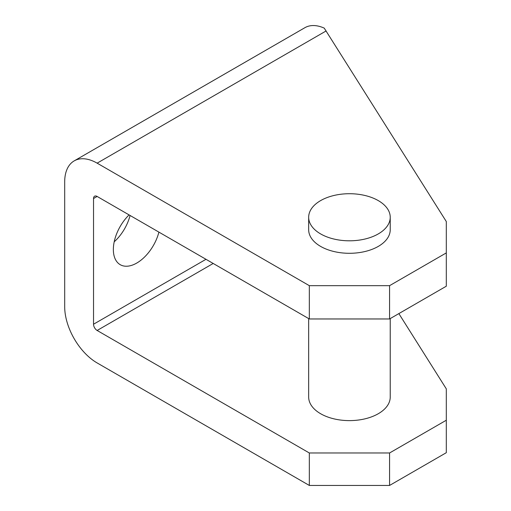 <?xml version="1.0" encoding="UTF-8"?>
<svg xmlns="http://www.w3.org/2000/svg" width="511" height="511" viewBox="0 0 511 511"><rect width="100%" height="100%" fill="white"/><g stroke="black" fill="none" stroke-linecap="round" stroke-linejoin="round"><path stroke-width="0.77" d="M390.232 318.583L390.232 397.066A40.778 23.544 180 0 1 365.058 418.822A40.778 23.544 180 0 1 320.614 413.718A40.778 23.544 180 0 1 308.67 397.066L308.67 318.583M390.232 217.264L390.232 229.746A40.778 23.544 180 0 1 365.058 251.501A40.778 23.544 180 0 1 320.614 246.398A40.778 23.544 180 0 1 308.67 229.746L308.67 217.264A40.778 23.544 180 0 1 333.843 195.509A40.778 23.544 180 0 1 378.287 200.612A40.778 23.544 180 0 1 390.232 217.264A40.778 23.544 180 0 1 365.058 239.014A40.778 23.544 180 0 1 320.614 233.91A40.778 23.544 180 0 1 308.67 217.264M114.209 241.805A33.132 19.131 120 0 0 130.075 215.47M158.908 232.115A33.132 19.131 -60 0 1 120.219 264.685A33.132 19.131 -60 0 1 113.353 249.521A33.132 19.131 -60 0 1 129.079 214.895M94.586 196.198A5.097 2.945 -120 0 0 93.532 198.53L97.135 196.454A5.097 2.945 -120 0 0 94.586 196.198L94.586 196.198M205.99 259.301L93.532 324.23A5.097 2.945 -120 0 0 94.586 327.781A5.097 2.945 -120 0 0 97.135 330.47L213.202 263.465M398.861 313.601L446.307 388.865L446.307 420.227L389.567 452.982L309.334 452.982L309.334 485.45L97.135 362.938A45.875 26.489 60 0 1 74.197 338.723A45.875 26.489 60 0 1 64.693 306.747L64.693 181.884A45.875 26.489 60 0 1 74.197 160.882L304.888 27.696A45.875 26.489 -120 0 1 324.223 28.118L446.307 221.544L446.307 252.907L389.567 285.668L309.334 285.668L97.135 163.156L326.146 30.935M304.888 27.696L74.197 160.882A45.875 26.489 60 0 1 97.135 163.156M309.334 452.982L97.135 330.47M93.532 324.23L93.532 198.53M97.135 196.454L309.334 318.966L389.567 318.966L446.307 286.205L446.307 252.907M309.334 318.966L309.334 285.668M389.567 318.966L389.567 285.668M309.334 485.45L389.567 485.45L446.307 452.695L446.307 420.227M389.567 485.45L389.567 452.982"/></g></svg>
